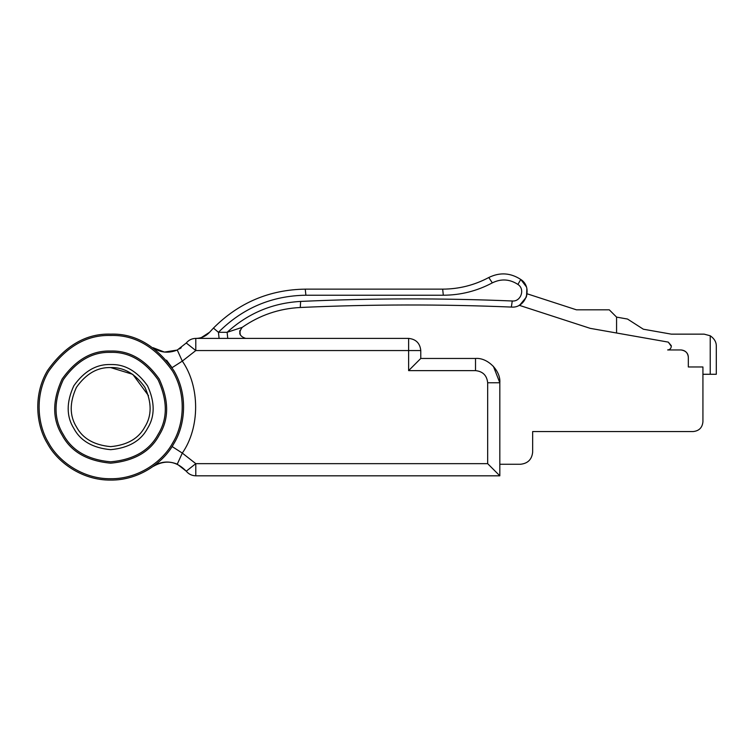 <?xml version="1.0" encoding="UTF-8"?>
<svg xmlns="http://www.w3.org/2000/svg" width="754" height="754" viewBox="0 0 754 754"><rect width="100%" height="100%" fill="white"/><g stroke="black" fill="none" stroke-linecap="round" stroke-linejoin="round"><path stroke-width="1.13" d="M110.668 367.575C123.854 367.151 135.268 373.739 144.9 387.339C151.865 402.485 151.865 415.661 144.9 426.868C138.679 438.498 127.266 445.086 110.668 446.632C94.071 445.086 82.657 438.498 76.437 426.868C69.472 415.661 69.472 402.485 76.437 387.339C86.069 373.739 97.473 367.151 110.668 367.575L132.761 374.333L148.5 395.661M195.795 475.812C191.921 475.727 188.736 474.181 186.257 471.203L177.265 464.153C168.547 460.694 160.47 461.476 153.053 466.5C165.352 459.403 176.417 460.977 186.257 471.203L195.795 463.653L195.795 475.812L499.827 475.812L487.668 463.653L487.668 382.778C486.896 375.445 482.843 371.392 475.51 370.619L408.621 370.619L420.779 358.461L420.779 350.553L408.621 350.553L408.621 338.395C415.954 339.168 420.006 343.221 420.779 350.553M671.305 346.303C671.069 348.499 669.854 349.715 667.658 349.95C669.854 349.715 671.069 348.499 671.305 346.303L668.289 342.118L671.305 345.718M526.217 297.227L527.074 293.777L576.442 309.819L609.279 309.819L616.574 317.114L616.574 333.004L590.194 328.348L519.167 305.276L519.968 304.814M520.043 304.767L526.198 297.293M195.936 338.395C201.309 338.32 205.861 336.275 209.593 332.241L213.439 328.084C238.82 302.665 269.423 289.687 305.247 289.14L442.673 289.14C458.998 289.074 474.37 285.201 488.79 277.51C499.817 272.109 510.477 272.769 520.778 279.47C533.172 287.217 525.84 308.537 511.363 307.067C440.996 304.154 370.629 304.296 300.271 307.491C279.055 308.575 259.715 315.191 242.241 327.34C259.715 315.191 279.055 308.575 300.271 307.491L300.639 301.421C272.505 302.995 248 313.287 227.124 332.307L242.241 327.34C238.217 332.665 239.376 336.35 245.738 338.395L245.738 338.395M201.346 337.575L209.593 332.241L213.439 328.084L218.443 332.307L227.124 332.307L227.765 338.395M488.79 277.51L492.315 282.863C476.99 291.035 460.656 295.153 443.305 295.219L305.888 295.219C271.77 295.738 242.618 308.103 218.443 332.307L219.084 338.395M492.315 282.863C501.137 278.546 509.666 279.065 517.904 284.428L520.778 279.47L526.292 286.718M517.904 284.428C525.34 289.084 520.939 301.873 512.249 300.987L511.363 307.067M186.257 343.004L195.795 350.553L182.308 361.119L177.265 350.044L164.438 352.08L153.053 347.707C160.47 352.731 168.547 353.513 177.265 350.044L186.257 343.004C188.736 340.026 191.921 338.48 195.795 338.395L408.621 338.395M241.6 327.575L239.423 328.301M520.326 304.588L522.013 303.297M526.537 296.284L526.867 288.782M668.289 342.118L616.574 333.004M635.424 324.126L643.332 329.206L627.516 319.046L616.574 317.114M643.332 329.206L671.305 334.145L704.142 334.145L710.221 335.766L704.142 334.145M710.221 374.276L710.221 335.766C714.377 338.64 716.404 342.146 716.3 346.303L716.3 374.276L702.926 374.276M667.658 349.95L681.032 349.95C685.433 350.412 687.865 352.844 688.327 357.245C688.148 353.136 685.716 350.704 681.032 349.95C685.716 350.704 688.148 353.136 688.327 357.245L688.327 366.972L702.926 366.972L702.926 421.825C702.304 427.688 699.062 430.93 693.19 431.552L532.663 431.552L532.663 452.098C531.89 459.431 527.838 463.484 520.505 464.257L499.827 464.257M493.38 366.284L499.827 382.778C500.92 370.751 487.536 357.368 475.51 358.461L420.779 358.461M487.668 382.778L499.827 382.778L499.827 475.812L487.668 463.653L195.795 463.653L182.308 453.088L177.265 464.153M172.072 446.519L182.308 453.088C200.074 427.565 200.074 386.642 182.308 361.119L172.072 367.688L166.54 360.176M181.243 347.764L179.443 348.923M110.668 334.135C86.314 333.334 65.259 345.502 47.474 370.619C32.695 395.454 36.522 426.019 47.474 443.588C57.21 461.853 81.771 480.449 110.668 480.072C139.556 480.449 164.127 461.853 173.863 443.588C184.815 426.019 188.632 395.454 173.863 370.619C156.078 345.502 135.013 333.334 110.668 334.135M110.668 352.372C128.925 351.779 144.73 360.902 158.057 379.743C167.708 400.704 167.708 418.951 158.057 434.464C149.452 450.581 133.647 459.704 110.668 461.825C87.681 459.704 71.884 450.581 63.27 434.464C53.628 418.951 53.628 400.704 63.27 379.743C76.606 360.902 92.403 351.779 110.668 352.372M512.249 300.987C441.712 298.066 371.166 298.216 300.639 301.421M305.888 295.219L305.247 289.14M443.305 295.219L442.673 289.14M195.795 338.395L195.795 350.553L408.621 350.553L408.621 370.619M475.51 358.461L475.51 370.619L475.51 358.461M110.668 335.473C86.767 334.691 66.088 346.633 48.633 371.288C34.137 395.671 37.889 425.68 48.633 442.918C58.19 460.845 82.309 479.101 110.668 478.733C139.028 479.101 163.137 460.845 172.694 442.918C183.448 425.68 187.199 395.671 172.694 371.288C155.239 346.633 134.57 334.691 110.668 335.473M110.668 351.034C91.96 350.422 75.768 359.771 62.111 379.073C52.224 400.553 52.224 419.243 62.111 435.133C70.933 451.646 87.115 460.986 110.668 463.173C134.212 460.986 150.395 451.646 159.226 435.133C169.103 419.243 169.103 400.553 159.226 379.073C145.56 359.771 129.377 350.422 110.668 351.034M110.668 364.54C96.465 364.069 84.175 371.166 73.807 385.822C66.305 402.127 66.305 416.321 73.807 428.385C80.499 440.92 92.789 448.008 110.668 449.667C128.538 448.008 140.828 440.92 147.53 428.385C155.032 416.321 155.032 402.127 147.53 385.822C137.153 371.166 124.872 364.069 110.668 364.54M239.876 333.909L239.838 330.865L239.876 333.909M239.81 330.949L239.715 331.477M239.942 330.497L240.206 334.833L239.706 333.098"/></g></svg>
